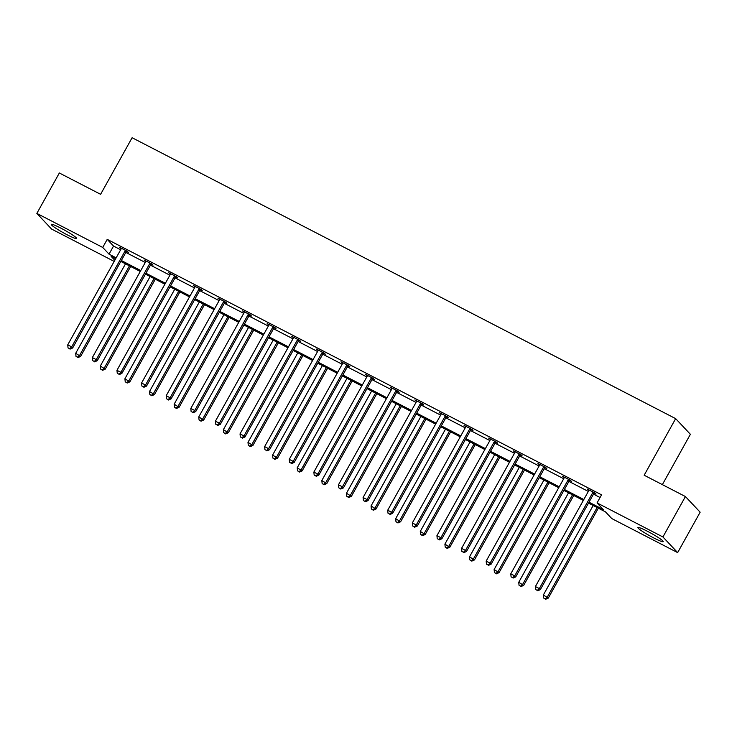 <?xml version="1.0" encoding="UTF-8"?>
<svg xmlns="http://www.w3.org/2000/svg" width="737" height="737" viewBox="0 0 737 737"><rect width="100%" height="100%" fill="white"/><g stroke="black" fill="none" stroke-linecap="round" stroke-linejoin="round"><path stroke-width="1.11" d="M60.83 228.129A14.5 1.437 29.1 0 1 76.611 238.475A14.5 1.437 29.1 0 1 67.039 234.725A14.5 1.437 29.1 0 1 51.268 224.37A14.5 1.437 29.1 0 1 60.83 228.129M647.464 531.294A14.5 1.437 29.1 0 1 663.236 541.649A14.5 1.437 29.1 0 1 653.673 537.899A14.5 1.437 29.1 0 1 637.892 527.545A14.5 1.437 29.1 0 1 647.464 531.294M662.36 484.633L690.385 434.286L675.654 418.634L132.107 137.727L100.61 194.31L59.347 172.992L36.85 213.408L102.719 247.448L109.03 254.154L116.16 257.839M675.654 418.634L644.166 475.227L685.419 496.545L700.15 512.197L677.653 552.612L611.784 518.572L605.473 511.865L588.504 503.095M114.18 261.405L51.581 229.06L36.85 213.408M685.419 496.545L662.922 536.969L677.653 552.612M151.232 264.224L152.992 265.145L151.997 264.086L144.111 260.004L145.797 261.423M200.455 289.669L202.224 290.581L201.229 289.521L193.343 285.449L195.019 286.859M249.686 315.114L251.446 316.026L250.451 314.966L242.565 310.885L244.251 312.304M298.909 340.549L300.678 341.461L299.683 340.402L291.797 336.33L293.473 337.739M348.14 365.994L349.909 366.906L348.914 365.847L341.019 361.766L342.705 363.184M397.372 391.43L399.132 392.342L398.137 391.292L390.251 387.211L391.937 388.62M446.594 416.875L448.363 417.787L447.368 416.727L439.473 412.656L441.159 414.065M495.826 442.32L497.586 443.232L496.591 442.172L488.705 438.091L490.391 439.51M545.048 467.755L546.817 468.668L545.822 467.608L537.927 463.536L539.613 464.946M594.28 493.2L596.04 494.112L595.045 493.053L587.159 488.972L588.845 490.391M589.001 502.201L603.363 509.626L597.053 502.92L601.549 494.84L107.224 239.368L113.535 246.075L120.665 249.751M125.834 252.432L145.272 262.473M150.449 265.154L169.888 275.196M175.065 277.867L194.504 287.918M199.681 290.59L219.119 300.641M224.288 303.312L243.735 313.354M248.903 316.035L268.342 326.076M273.519 328.748L292.957 338.799M298.135 341.471L317.573 351.521M322.751 354.193L342.189 364.244M347.357 366.915L366.796 376.957M371.973 379.638L391.411 389.68M396.589 392.351L416.027 402.402M421.205 405.074L440.643 415.124M445.811 417.796L465.259 427.847M470.427 430.519L489.865 440.56M495.043 443.241L514.481 453.283M519.659 455.954L539.097 466.005M544.274 468.677L563.713 478.728M568.881 481.399L588.329 491.441M593.497 494.122L600.065 497.512M569.664 480.478L571.433 481.39L570.438 480.331L562.543 476.259L564.229 477.668M520.433 455.033L522.201 455.945L521.206 454.895L513.321 450.814L514.997 452.223M471.21 429.597L472.979 430.509L471.975 429.45L464.089 425.369L465.775 426.787M421.979 404.152L423.747 405.064L422.752 404.005L414.867 399.933L416.543 401.343M372.756 378.717L374.516 379.629L373.521 378.569L365.635 374.488L367.321 375.907M323.525 353.272L325.293 354.184L324.298 353.124L316.403 349.052L318.089 350.462M274.302 327.827L276.062 328.739L275.067 327.689L267.181 323.607L268.867 325.026M225.071 302.391L226.839 303.303L225.844 302.244L217.949 298.172L219.635 299.581M175.848 276.946L177.608 277.858L176.613 276.808L168.727 272.727L170.404 274.136M126.617 251.51L128.385 252.423L127.39 251.363L119.495 247.282L121.181 248.701M107.224 239.368L102.719 247.448M597.053 502.92L662.922 536.969M115.663 258.733L111.14 256.393L114.806 260.281M583.326 500.423L563.888 490.372M558.71 487.701L539.272 477.659M534.104 474.978L514.656 464.936M509.488 462.265L490.05 452.214M484.872 449.542L465.434 439.492M460.257 436.82L440.818 426.778M435.641 424.097L416.202 414.056M411.034 411.375L391.587 401.333M386.418 398.662L366.98 388.611M361.803 385.939L342.364 375.888M337.187 373.217L317.748 363.175M312.571 360.494L293.133 350.453M287.964 347.781L268.526 337.73M263.349 335.059L243.91 325.008M238.733 322.336L219.294 312.285M214.117 309.614L194.679 299.572M189.51 296.891L170.063 286.85M164.895 284.178L145.456 274.127M140.279 271.456L120.84 261.405M121.338 260.511L140.776 270.562M145.954 273.234L165.392 283.284M170.56 285.956L190.008 295.998M195.176 298.678L214.614 308.72M219.792 311.392L239.23 321.443M244.408 324.114L263.846 334.165M269.023 336.837L288.462 346.878M293.63 349.559L313.068 359.601M318.246 362.282L337.684 372.323M342.862 374.995L362.3 385.046M367.477 387.717L386.916 397.768M392.084 400.44L411.532 410.481M416.7 413.162L436.138 423.204M441.316 425.885L460.754 435.926M465.931 438.598L485.37 448.649M490.547 451.32L509.986 461.371M515.154 464.043L534.601 474.084M539.77 476.765L559.208 486.807M564.385 489.479L583.824 499.529M113.535 246.075L109.03 254.154M593.285 492.141L593.055 492.325A1.861 1.769 -43.3 0 0 592.612 492.878L539.337 588.587L535.394 586.551L588.66 490.833A1.861 1.769 -43.3 0 0 588.881 490.169L588.927 489.884M594.676 492.86L594.05 493.385A1.861 1.769 -43.3 0 0 593.607 493.928L540.332 589.646L539.337 588.587L537.282 590.392L535.698 589.582L537.282 590.392M537.678 590.816L540.332 589.646M535.394 586.551L535.698 589.582M593.165 505.508L543.353 595.008L548.291 598.103L598.343 508.18M545.242 598.849L543.666 598.039L545.638 599.273L545.242 598.849L547.296 597.044L597.108 507.544M543.666 598.039L543.353 595.008M548.291 598.103L545.638 599.273M568.669 479.418L568.448 479.612A1.861 1.769 -43.3 0 0 567.997 480.156L514.721 575.864L510.778 573.828L564.054 478.11A1.861 1.769 -43.3 0 0 564.275 477.456L564.312 477.171M570.06 480.137L569.443 480.662A1.861 1.769 -43.3 0 0 568.992 481.215L515.716 576.924L514.721 575.864L512.666 577.67L511.091 576.859L512.666 577.67M513.063 578.094L515.716 576.924M510.778 573.828L511.091 576.859M544.053 466.696L543.832 466.889A1.861 1.769 -43.3 0 0 543.381 467.433L490.105 563.142L486.162 561.106L539.438 465.397A1.861 1.769 -43.3 0 0 539.659 464.734L539.696 464.448M545.454 467.424L544.827 467.949A1.861 1.769 -43.3 0 0 544.376 468.492L491.1 564.201L490.105 563.142L488.051 564.957L486.475 564.137L488.051 564.957M488.447 565.38L491.1 564.201M486.162 561.106L486.475 564.137M568.549 492.786L518.737 582.285L523.675 585.381L573.727 495.457M520.626 586.136L519.051 585.316L521.022 586.551L520.626 586.136L522.68 584.321L572.492 494.822M519.051 585.316L518.737 582.285M523.675 585.381L521.022 586.551M543.943 480.063L494.122 569.563L499.06 572.658L549.111 482.744M496.01 573.414L494.435 572.594L496.416 573.837L496.01 573.414L498.065 571.608L547.886 482.109M494.435 572.594L494.122 569.563M499.06 572.658L496.416 573.837M519.438 453.983L519.216 454.167A1.861 1.769 -43.3 0 0 518.765 454.711L465.489 550.428L461.546 548.383L514.822 452.675A1.861 1.769 -43.3 0 0 515.043 452.011L515.08 451.726M520.838 454.701L520.211 455.226A1.861 1.769 -43.3 0 0 519.76 455.77L466.484 551.479L465.489 550.428L463.435 552.234L461.859 551.414L463.435 552.234M463.84 552.658L466.484 551.479M461.546 548.383L461.859 551.414M519.327 467.35L469.506 556.85L474.453 559.945L524.495 470.022M471.404 560.691L469.819 559.871L471.8 561.115L471.404 560.691L473.458 558.886L523.27 469.386M469.819 559.871L469.506 556.85M474.453 559.945L471.8 561.115M494.831 441.26L494.601 441.445A1.861 1.769 -43.3 0 0 494.149 441.988L440.883 537.706L436.93 535.67L490.206 439.952A1.861 1.769 -43.3 0 0 490.427 439.289L490.474 439.003M496.222 441.979L495.596 442.504A1.861 1.769 -43.3 0 0 495.144 443.048L441.878 538.765L440.883 537.706L438.828 539.512L437.244 538.701L438.828 539.512M439.224 539.935L441.878 538.765M436.93 535.67L437.244 538.701M494.711 454.628L444.899 544.127L449.837 547.222L499.889 457.299M446.788 547.969L445.212 547.158L447.184 548.392L446.788 547.969L448.842 546.163L498.654 456.664M445.212 547.158L444.899 544.127M449.837 547.222L447.184 548.392M470.215 428.538L469.985 428.722A1.861 1.769 -43.3 0 0 469.543 429.275L416.267 524.984L412.324 522.948L465.591 427.23A1.861 1.769 -43.3 0 0 465.821 426.566L465.858 426.281M471.606 429.256L470.98 429.782A1.861 1.769 -43.3 0 0 470.538 430.325L417.262 526.043L416.267 524.984L414.212 526.789L412.637 525.978L414.212 526.789M414.609 527.213L417.262 526.043M412.324 522.948L412.637 525.978M470.095 441.905L420.283 531.405L425.221 534.5L475.273 444.577M422.172 535.246L420.597 534.436L422.568 535.67L422.172 535.246L424.226 533.441L474.038 443.941M420.597 534.436L420.283 531.405M425.221 534.5L422.568 535.67M445.599 415.815L445.378 416.009A1.861 1.769 -43.3 0 0 444.927 416.552L391.651 512.261L387.708 510.225L440.984 414.516A1.861 1.769 -43.3 0 0 441.205 413.853L441.242 413.568M447 416.534L446.373 417.059A1.861 1.769 -43.3 0 0 445.922 417.612L392.646 513.321L391.651 512.261L389.597 514.076L388.021 513.256L389.597 514.076M389.993 514.49L392.646 513.321M387.708 510.225L388.021 513.256M445.48 429.183L395.668 518.682L400.606 521.778L450.657 431.854M397.556 522.533L395.981 521.713L397.952 522.957L397.556 522.533L399.611 520.718L449.432 431.219M395.981 521.713L395.668 518.682M400.606 521.778L397.952 522.957M420.984 403.093L420.763 403.286A1.861 1.769 -43.3 0 0 420.311 403.83L367.035 499.548L363.092 497.503L416.368 401.794A1.861 1.769 -43.3 0 0 416.589 401.131L416.626 400.845M422.384 403.821L421.757 404.346A1.861 1.769 -43.3 0 0 421.306 404.889L368.03 500.598L367.035 499.548L364.981 501.353L363.405 500.534L364.981 501.353M365.377 501.777L368.03 500.598M363.092 497.503L363.405 500.534M420.873 416.46L371.052 505.96L375.999 509.055L426.041 419.141M372.94 509.811L371.365 508.991L373.346 510.234L372.94 509.811L374.995 508.005L424.816 418.505M371.365 508.991L371.052 505.96M375.999 509.055L373.346 510.234M396.377 390.38L396.147 390.564A1.861 1.769 -43.3 0 0 395.695 391.107L342.429 486.825L338.476 484.78L391.752 389.072A1.861 1.769 -43.3 0 0 391.973 388.408L392.01 388.123M397.768 391.098L397.142 391.623A1.861 1.769 -43.3 0 0 396.69 392.167L343.424 487.885L342.429 486.825L340.365 488.631L338.79 487.811L340.365 488.631M340.77 489.055L343.424 487.885M338.476 484.78L338.79 487.811M396.257 403.747L346.445 493.246L351.383 496.342L401.425 406.419M348.334 497.088L346.749 496.277L348.73 497.512L348.334 497.088L350.388 495.282L400.2 405.783M346.749 496.277L346.445 493.246M351.383 496.342L348.73 497.512M371.761 377.657L371.531 377.841A1.861 1.769 -43.3 0 0 371.079 378.385L317.813 474.103L313.87 472.067L367.137 376.349A1.861 1.769 -43.3 0 0 367.358 375.686L367.404 375.4M373.152 378.376L372.526 378.901A1.861 1.769 -43.3 0 0 372.074 379.444L318.808 475.162L317.813 474.103L315.758 475.909L314.174 475.098L315.758 475.909M316.155 476.332L318.808 475.162M313.87 472.067L314.174 475.098M371.641 391.025L321.829 480.524L326.767 483.619L376.819 393.696M323.718 484.366L322.143 483.555L324.114 484.789L323.718 484.366L325.772 482.56L375.584 393.061M322.143 483.555L321.829 480.524M326.767 483.619L324.114 484.789M347.145 364.935L346.924 365.128A1.861 1.769 -43.3 0 0 346.473 365.672L293.197 461.38L289.254 459.344L342.53 363.627A1.861 1.769 -43.3 0 0 342.751 362.963L342.788 362.687M348.537 365.653L347.919 366.178A1.861 1.769 -43.3 0 0 347.468 366.722L294.192 462.44L293.197 461.38L291.143 463.186L289.567 462.375L291.143 463.186M291.539 463.61L294.192 462.44M289.254 459.344L289.567 462.375M347.026 378.302L297.214 467.802L302.152 470.897L352.203 380.974M299.102 471.643L297.527 470.832L299.498 472.067L299.102 471.643L301.157 469.838L350.969 380.338M297.527 470.832L297.214 467.802M302.152 470.897L299.498 472.067M322.53 352.212L322.309 352.406A1.861 1.769 -43.3 0 0 321.857 352.949L268.581 448.658L264.638 446.622L317.914 350.913A1.861 1.769 -43.3 0 0 318.135 350.25L318.172 349.964M323.93 352.94L323.303 353.465A1.861 1.769 -43.3 0 0 322.852 354.009L269.576 449.717L268.581 448.658L266.527 450.473L264.952 449.653L266.527 450.473M266.923 450.887L269.576 449.717M264.638 446.622L264.952 449.653M322.41 365.58L272.598 455.079L277.536 458.174L327.587 368.26M274.486 458.93L272.911 458.11L274.892 459.354L274.486 458.93L276.541 457.124L326.362 367.625M272.911 458.11L272.598 455.079M277.536 458.174L274.892 459.354M297.914 339.49L297.693 339.683A1.861 1.769 -43.3 0 0 297.241 340.227L243.965 435.945L240.022 433.9L293.298 338.191A1.861 1.769 -43.3 0 0 293.519 337.528L293.556 337.242M299.314 340.218L298.688 340.743A1.861 1.769 -43.3 0 0 298.236 341.286L244.96 436.995L243.965 435.945L241.911 437.75L240.336 436.93L241.911 437.75M242.316 438.174L244.96 436.995M240.022 433.9L240.336 436.93M297.803 352.857L247.982 442.357L252.929 445.452L302.971 355.538M249.88 446.207L248.295 445.388L250.276 446.631L249.88 446.207L251.934 444.402L301.746 354.902M248.295 445.388L247.982 442.357M252.929 445.452L250.276 446.631M273.307 326.777L273.077 326.961A1.861 1.769 -43.3 0 0 272.626 327.504L219.359 423.222L215.407 421.186L268.683 325.468A1.861 1.769 -43.3 0 0 268.904 324.805L268.941 324.52M274.698 327.495L274.072 328.02A1.861 1.769 -43.3 0 0 273.62 328.564L220.354 424.282L219.359 423.222L217.304 425.028L215.72 424.208L217.304 425.028M217.701 425.452L220.354 424.282M215.407 421.186L215.72 424.208M273.187 340.144L223.375 429.643L228.313 432.739L278.365 342.816M225.264 433.485L223.689 432.674L225.66 433.909L225.264 433.485L227.318 431.679L277.13 342.18M223.689 432.674L223.375 429.643M228.313 432.739L225.66 433.909M248.691 314.054L248.461 314.238A1.861 1.769 -43.3 0 0 248.019 314.791L194.743 410.5L190.8 408.464L244.067 312.746A1.861 1.769 -43.3 0 0 244.288 312.083L244.334 311.797M250.083 314.773L249.456 315.298A1.861 1.769 -43.3 0 0 249.014 315.841L195.738 411.559L194.743 410.5L192.689 412.305L191.113 411.495L192.689 412.305M193.085 412.729L195.738 411.559M190.8 408.464L191.113 411.495M248.572 327.421L198.76 416.921L203.698 420.016L253.749 330.093M200.648 420.763L199.073 419.952L201.044 421.186L200.648 420.763L202.703 418.957L252.515 329.457M199.073 419.952L198.76 416.921M203.698 420.016L201.044 421.186M224.076 301.332L223.855 301.525A1.861 1.769 -43.3 0 0 223.403 302.069L170.127 397.777L166.184 395.741L219.46 300.023A1.861 1.769 -43.3 0 0 219.681 299.369L219.718 299.084M225.476 302.05L224.849 302.575A1.861 1.769 -43.3 0 0 224.398 303.119L171.122 398.837L170.127 397.777L168.073 399.583L166.498 398.772L168.073 399.583M168.469 400.007L171.122 398.837M166.184 395.741L166.498 398.772M223.956 314.699L174.144 404.198L179.082 407.294L229.133 317.371M176.032 408.049L174.457 407.229L176.429 408.464L176.032 408.049L178.087 406.234L227.908 316.735M174.457 407.229L174.144 404.198M179.082 407.294L176.429 408.464M199.46 288.609L199.239 288.803A1.861 1.769 -43.3 0 0 198.787 289.346L145.511 385.055L141.568 383.019L194.844 287.31A1.861 1.769 -43.3 0 0 195.065 286.647L195.102 286.361M200.86 289.337L200.234 289.862A1.861 1.769 -43.3 0 0 199.782 290.406L146.506 386.114L145.511 385.055L143.457 386.87L141.882 386.05L143.457 386.87M143.853 387.293L146.506 386.114M141.568 383.019L141.882 386.05M199.349 301.977L149.528 391.476L154.466 394.571L204.518 304.657M151.417 395.327L149.841 394.507L151.822 395.751L151.417 395.327L153.471 393.521L203.292 304.022M149.841 394.507L149.528 391.476M154.466 394.571L151.822 395.751M174.844 275.896L174.623 276.08A1.861 1.769 -43.3 0 0 174.172 276.624L120.896 372.342L116.953 370.296L170.229 274.588A1.861 1.769 -43.3 0 0 170.45 273.924L170.487 273.639M176.244 276.615L175.618 277.14A1.861 1.769 -43.3 0 0 175.166 277.683L121.891 373.392L120.896 372.342L118.841 374.147L117.266 373.327L118.841 374.147M119.247 374.571L121.891 373.392M116.953 370.296L117.266 373.327M174.733 289.263L124.912 378.754L129.859 381.858L179.902 291.935M126.81 382.604L125.226 381.784L127.206 383.028L126.81 382.604L128.864 380.799L178.676 291.299M125.226 381.784L124.912 378.754M129.859 381.858L127.206 383.028M150.237 263.173L150.007 263.358A1.861 1.769 -43.3 0 0 149.556 263.901L96.289 359.619L92.346 357.583L145.613 261.865A1.861 1.769 -43.3 0 0 145.834 261.202L145.88 260.916M151.629 263.892L151.002 264.417A1.861 1.769 -43.3 0 0 150.551 264.961L97.284 360.679L96.289 359.619L94.235 361.425L92.65 360.614L94.235 361.425M94.631 361.849L97.284 360.679M92.346 357.583L92.65 360.614M150.118 276.541L100.306 366.04L105.244 369.136L155.295 279.212M102.194 369.882L100.619 369.071L102.59 370.306L102.194 369.882L104.249 368.076L154.061 278.577M100.619 369.071L100.306 366.04M105.244 369.136L102.59 370.306M125.622 250.451L125.391 250.635A1.861 1.769 -43.3 0 0 124.949 251.188L71.673 346.897L67.73 344.861L120.997 249.143A1.861 1.769 -43.3 0 0 121.227 248.48L121.264 248.194M127.013 251.17L126.395 251.695A1.861 1.769 -43.3 0 0 125.944 252.238L72.668 347.956L71.673 346.897L69.619 348.702L68.044 347.892L69.619 348.702M70.015 349.126L72.668 347.956M67.73 344.861L68.044 347.892M125.502 263.818L75.69 353.318L80.628 356.413L130.679 266.49M77.578 357.159L76.003 356.349L77.975 357.583L77.578 357.159L79.633 355.354L129.445 265.854M76.003 356.349L75.69 353.318M80.628 356.413L77.975 357.583M593.055 492.325L594.05 493.385M592.612 492.878L593.607 493.928M568.448 479.612L569.443 480.662M567.997 480.156L568.992 481.215M543.832 466.889L544.827 467.949M543.381 467.433L544.376 468.492M519.216 454.167L520.211 455.226M518.765 454.711L519.76 455.77M494.601 441.445L495.596 442.504M494.149 441.988L495.144 443.048M469.985 428.722L470.98 429.782M469.543 429.275L470.538 430.325M445.378 416.009L446.373 417.059M444.927 416.552L445.922 417.612M420.763 403.286L421.757 404.346M420.311 403.83L421.306 404.889M396.147 390.564L397.142 391.623M395.695 391.107L396.69 392.167M371.531 377.841L372.526 378.901M371.079 378.385L372.074 379.444M346.924 365.128L347.919 366.178M346.473 365.672L347.468 366.722M322.309 352.406L323.303 353.465M321.857 352.949L322.852 354.009M297.693 339.683L298.688 340.743M297.241 340.227L298.236 341.286M273.077 326.961L274.072 328.02M272.626 327.504L273.62 328.564M248.461 314.238L249.456 315.298M248.019 314.791L249.014 315.841M223.855 301.525L224.849 302.575M223.403 302.069L224.398 303.119M199.239 288.803L200.234 289.862M198.787 289.346L199.782 290.406M174.623 276.08L175.618 277.14M174.172 276.624L175.166 277.683M150.007 263.358L151.002 264.417M149.556 263.901L150.551 264.961M125.391 250.635L126.395 251.695M124.949 251.188L125.944 252.238"/></g></svg>

